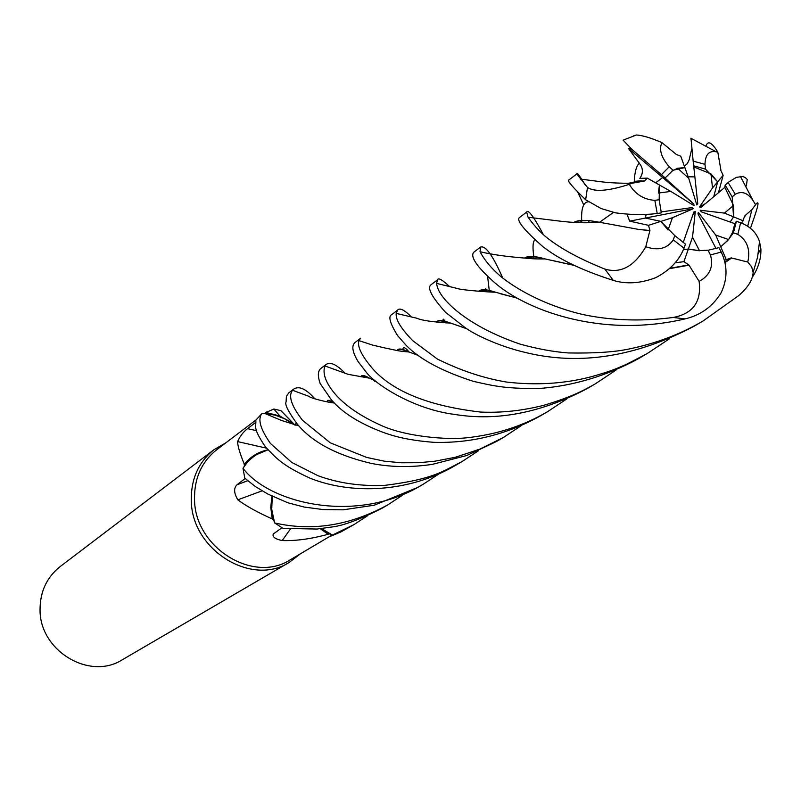 <?xml version="1.0" encoding="UTF-8"?>
<svg xmlns="http://www.w3.org/2000/svg" width="801" height="801" viewBox="0 0 801 801"><rect width="100%" height="100%" fill="white"/><g stroke="black" fill="none" stroke-linecap="round" stroke-linejoin="round"><path stroke-width="1.2" d="M246.698 463.158L243.063 468.185L244.455 466.072L244.105 463.709C239.899 453.456 237.727 446.087 237.577 441.591C240.14 436.014 243.474 431.709 247.579 428.665L255.419 422.628M402.132 495.459L387.694 504.95C349.887 525.546 312.21 531.544 274.643 522.943L271.719 509.536L272.27 496.32L271.719 509.536L274.593 522.803L273.742 520.169L272.22 518.928C257.532 512.35 246.067 505.982 237.817 499.824C233.852 493.056 233.602 488.029 237.056 484.735L245.146 478.517M367.639 515.684L354.032 524.585L332.425 535.058L321.481 528.57L332.295 534.998L329.882 533.867L328.16 534.257C311.199 538.933 295.869 541.025 282.192 540.555C275.184 539.083 272.21 536.91 273.251 534.047L281.932 527.749M255.919 420.044L216.771 449.701C201.612 461.787 194.192 478.357 194.523 499.393C194.663 547.483 253.296 583.929 290.252 559.819L332.215 534.958M354.032 524.585L340.906 531.934L330.232 536.42M225.892 442.793L214.027 449.651C198.548 462.027 190.968 478.968 191.299 500.475C191.419 549.686 251.394 587.003 289.251 562.382L300.195 554.002M733.546 216.851L724.464 213.106L733.516 205.456L733.736 213.797L733.546 216.851L730.192 222.047L733.546 216.841L732.184 196.876L725.165 185.051L724.835 187.364L701.075 207.319L699.513 206.948L712.5 187.975L717.656 181.847L713.751 196.676L717.656 181.847L705.511 169.161L693.666 165.777L697.771 203.844L696.8 204.906L688.71 178.283L677.636 168.24L671.528 171.304M728.6 239.569L720.72 246.768L715.683 235.023L728.6 239.569L732.655 232.22L734.847 223.689L701.165 211.784L700.194 210.252L701.516 211.915M720.72 246.768L727.708 240.58L733.426 232.811L737.841 234.373C747.253 240.42 750.567 249.642 747.784 262.037L751.698 266.943L753.14 272.36C752.76 279.859 747.894 287.639 738.532 295.719L703.158 320.931C680.6 334.167 655.919 343.509 629.105 348.976C614.727 352.09 594.452 353.411 568.279 352.951C553.491 351.849 537.391 348.896 519.999 344.1C493.446 334.968 471.949 323.584 455.509 309.937C443.684 299.784 437.376 290.933 436.595 283.374L437.516 279.809C438.277 277.486 442.352 279.779 449.731 286.698M699.533 250.743L688.359 249.001L683.433 249.712L688.369 249.011L692.515 237.186L699.533 250.743M668.044 230.027L660.895 221.376L645.396 218.052L646.157 214.448L645.396 218.052L660.895 221.386L672.439 217.712L668.044 230.027M214.027 449.651L60.195 566.557C46.818 577.231 40.11 591.559 40.05 609.541C39.379 650.662 89.612 680.88 122.363 659.734L289.251 562.382M294.538 424.941L280.991 410.673L294.878 425.021M293.687 424.38L279.869 415.979L265.962 412.465L273.842 409.021L280.941 410.663M265.962 412.465L265.101 413.586L262.898 413.546M285.066 418.933L275.254 415.168L265.101 413.586C275.714 414.177 285.456 417.942 294.327 424.88M266.433 448.139L237.577 441.591M267.884 449.792C258.383 451.854 250.533 456.65 244.325 464.149M267.914 449.822C258.212 452.395 250.393 457.802 244.455 466.062M478.497 450.743L461.827 461.706C442.332 471.449 433.611 479.218 384.961 485.336C360.69 486.397 338.352 483.193 317.957 475.704L291.754 462.437L270.398 443.434C260.345 429.016 257.522 419.063 261.937 413.566L264.63 413.576M262.107 490.843L237.817 499.824M271.889 496.139L270.778 507.403L272.22 518.928M272.2 496.29L271.569 508.154L273.732 520.159M290.302 529.181L282.192 540.555M320.29 528.71L328.16 534.257M321.431 528.58L329.872 533.867M285.016 418.903L282.943 417.912M268.295 413.847L262.077 413.556M438.958 473.882L423.359 484.144C357.526 525.025 269.677 503.659 242.993 468.305L246.267 463.679C252.035 456.74 259.254 452.134 267.935 449.852L256.781 454.517M256.45 454.728L253.637 456.64M699.513 206.948L705.541 203.574M658.322 193.081L659.463 185.001L670.807 191.409L658.322 193.081M660.625 179.013L655.649 182.838L662.827 177.452L664.68 177.732L693.736 203.955L694.077 205.667L670.807 191.409M677.636 168.24L684.875 167.609L688.71 178.283M688.169 176.791L694.878 176.881L688.169 176.801M712.5 187.975L710.988 173.907L693.816 166.928M710.988 173.907L717.656 181.847L723.133 175.329L720.77 170.233M733.516 205.456L724.835 187.364M700.194 210.252L724.464 213.106M716.124 248.751L697.971 213.877L698.312 212.335L698.392 214.688M698.312 212.335L715.683 235.023M683.153 242.653L693.886 212.015L695.298 211.624L692.865 214.918M695.298 211.624L692.515 237.186M661.055 211.945L692.004 207.589L693.406 208.65L629.686 221.136L648.51 225.321L649.911 230.498L645.776 246.758C634.392 266.373 620.755 273.812 604.865 269.066C582.597 260.195 564.705 250.813 551.188 240.911C542.788 234.993 535.078 227.104 528.059 217.221L526.688 212.045C528.179 209.111 533.766 216.671 543.438 234.723M693.406 208.65L672.439 217.712M673.05 170.233L669.236 166.768C661.215 157.497 658.782 149.427 661.906 142.578L676.324 154.463L680.78 156.235L684.865 167.609L673.05 170.233L665.17 177.942L662.717 177.582L693.736 203.955M580.264 179.064L602.152 181.887C610.412 182.868 620.334 183.329 631.929 183.269L644.505 181.016L647.338 178.132L659.463 185.001L659.163 199.749L654.848 200.34C643.824 199.619 635.303 194.293 629.286 184.34C608.209 191.129 594.282 192.15 587.483 187.424L576.82 173.937C576.42 171.424 579.293 175.219 585.431 185.311M576.82 173.937L568.67 180.135C567.318 180.926 572.985 187.474 585.661 199.779L601.171 208.57L615.579 212.856C630.407 214.898 644.284 215.109 657.2 213.487L661.336 212.906L659.163 199.749M320.821 368.49C317.797 371.013 317.576 376.019 320.16 383.509L331.203 399.579C342.027 412.495 359.359 423.429 383.208 432.38C392.16 435.584 405.937 440.139 433.822 442.332C471.158 443.404 506.683 434.593 540.395 415.879L547.494 411.734C523.093 425.992 496.189 434.673 466.793 437.767C447.268 440.149 404.125 436.555 379.944 424.86C361.111 416.3 346.663 406.578 336.61 395.684C326.157 383.989 322.232 374.067 324.836 365.917L326.167 364.425C330.483 361.571 336.931 364.655 345.501 373.677M566.617 399.038L547.494 411.734M615.929 370.152L595.013 384.019C583.148 390.588 573.146 396.395 544.259 405.176C522.663 410.713 501.416 413.006 480.52 412.054C429.496 406.107 393.712 391.859 373.166 369.321C361.742 355.974 356.996 346.402 358.928 340.595L360.66 338.212L355.173 342.387C351.269 345.561 352.29 352.029 358.247 361.802L367.289 373.546C378.733 386.613 415.238 409.421 454.397 414.387C497.091 421.466 541.436 412.815 587.433 388.445L588.565 387.774M589.186 222.638L588.805 220.996L588.665 222.648M583.699 204.796L577.611 191.9M288.851 392.79L286.408 396.365L286.077 401.952C284.585 404.325 288.31 411.704 297.241 424.069C312.1 442.112 336.59 455.178 370.723 463.278C390.077 467.233 410.593 467.604 432.3 464.38L466.733 455.519L496.41 441.531L503.238 437.556L479.799 449.151L455.268 457.301L434.553 461.256L418.583 462.708L401.141 462.768L384.29 461.166L366.708 457.441L330.282 442.833L302.508 420.275C291.414 405.977 288.1 395.974 292.555 390.257L293.677 389.126C298.973 385.601 306.072 388.855 314.963 398.908M521.02 425.802L503.238 437.556M741.696 223.149L744.96 215.699L751.939 209.612L755.593 204.736C759.648 199.329 758.577 205.316 752.399 222.698L750.447 228.245M391.769 314.573L391.649 314.663C388.024 316.355 390.017 323.364 397.636 335.669L406.257 345.451C420.145 359.519 442.593 371.504 473.611 381.416C493.646 385.872 505.221 388.946 540.305 388.405C573.957 385.712 606.617 375.839 638.287 358.768M669.396 338.813L646.848 353.782L626.302 364.405C615.639 368.931 611.513 371.063 591.018 376.83C563.944 383.809 535.679 385.531 506.222 382.017C483.383 378.142 460.405 370.473 437.306 358.998L412.805 340.735C400.981 328.58 395.444 319.469 396.195 313.381L397.546 310.177C399.709 307.524 404.355 309.807 411.514 317.026M526.688 212.045L519.398 217.582C516.234 220.405 524.124 230.147 543.058 246.798L549.376 251.394C564.575 261.917 585.881 271.579 613.296 280.4C626.292 284.345 640.41 283.454 655.639 277.717C669.676 270.428 679.128 260.595 684.004 248.19L685.436 244.115L674.782 235.604L673.271 239.859C667.333 248.65 658.172 250.953 645.776 246.758M542.257 258.973L542.097 258.343M261.937 413.566L255.799 420.195C256.43 427.574 252.235 427.133 265.471 446.978C276.085 457.761 281.261 465.101 310.578 478.417C352.34 494.828 409.281 492.515 455.539 465.381L461.827 461.706M274.643 522.943L283.083 528.39L316.896 529.05L332.155 526.958C343.559 525.596 360.26 519.318 382.267 508.124L387.694 504.95M437.516 279.809L430.928 284.816C426.963 287.909 431.879 297.121 445.656 312.43L465.081 327.579C473.281 333.867 498.462 346.392 526.728 352.79C580.154 365.576 635.864 356.765 693.876 326.347L703.158 320.931M242.993 468.305L244.786 478.177L255.179 486.417L267.864 494.077L287.889 502.788L304.15 507.043L323.033 509.556L343.108 509.826L374.197 505.221L417.742 487.429L423.359 484.154M473.571 252.405L473.501 252.455C473.491 253.286 466.613 257.702 493.967 282.052L494.067 282.132C524.925 309.637 600.51 338.813 685.155 318.878C700.464 315.304 712.359 306.763 720.84 293.276C727.598 279.569 727.739 265.842 721.25 252.095M675.243 262.748L683.904 261.687L688.85 264.891L699.123 281.401C701.696 301.667 693.035 313.692 673.14 317.476C645.346 321.111 618.552 320.75 592.76 316.395C579.343 314.302 564.395 309.957 547.914 303.369C529.601 295.829 514.062 287.018 501.296 276.916C491.644 268.735 484.555 260.305 480.029 251.644L480.58 247.078C485.536 245.276 492.925 255.599 502.748 278.057M374.908 380.755L369.601 378.192C364.235 375.098 361.371 374.658 360.991 376.85M661.906 142.578C650.642 137.792 642.132 135.269 636.374 134.999L633.351 135.92M374.818 380.685L369.651 378.222M324.836 365.917L348.145 374.337L369.601 378.192L365.677 376.27L361.161 376.881M691.854 148.585L689.19 159.739L687.418 163.524L684.344 166.167M705.511 169.161L704.99 164.335L693.165 161.141L690.973 138.273M649.571 230.608L638.677 229.416L598.978 222.177C586.322 219.684 577.871 219.794 573.626 222.518M296.931 423.719L295.859 423.359L295.869 425.261M649.911 230.498L638.677 229.416M585.932 220.726L579.073 220.776L574.217 222.538M626.963 214.087L629.686 221.136M724.494 260.345L731.143 257.892L747.784 262.037M731.303 258.242L725.035 262.548M516.855 298.082L495.168 292.115C486.517 289.271 480.99 289.001 478.587 291.294M731.143 257.892L724.945 262.167M516.615 297.942L499.484 293.506M495.078 292.105L487.519 290.222L479.008 291.324M732.184 196.876L735.278 194.273L728.129 182.558L729.09 181.767L736.379 177.351L742.697 176.49L745.22 177.512L747.233 179.474L746.382 185.902M397.436 350.618L398.778 349.366L400.8 349.166L408.941 351.979M412.385 353.221L418.663 355.514M718.507 192.681L723.133 175.329M418.833 355.634L409.021 351.989C402.032 348.575 398.087 348.105 397.196 350.578M720.87 169.892L717.806 152.11C712.089 142.738 708.224 140.485 706.202 145.351M752.489 276.986C758.347 267.935 761.15 258.603 760.91 249.001L758.297 253.336M466.763 328.71L453.947 324.205M450.733 323.143L440.66 320.841L438.237 320.971L436.585 322.262M745.23 215.809L744.079 217.632M466.943 328.831L450.853 323.143C442.362 320.12 437.496 319.809 436.265 322.222M688.85 264.891L669.626 268.345M574.247 265.321L551.458 260.285M544.97 258.933L534.477 256.811L525.055 258.072M688.73 265.251L669.236 268.685M574.667 265.521L545.121 258.933C534.948 255.94 528.089 255.639 524.555 258.022M623.118 140.155L631.879 149.376L628.515 148.495L639.328 163.224C643.233 168.2 643.403 173.256 639.819 178.383M642.282 180.986L628.865 183.279M292.555 390.257L309.126 396.425C310.037 398.187 330.573 403.073 334.257 402.923L328.48 400.52L327.719 400.66L327.559 401.952M639.829 178.383L647.328 178.132M631.949 183.259L629.276 184.34M644.164 180.826L628.104 183.279M334.257 402.923C328.941 399.809 326.668 399.479 327.449 401.932M648.51 225.321L660.895 221.386L674.782 235.604M726.117 259.314L720.73 246.768M728.129 182.558L725.165 185.051M760.9 249.001L759.508 241.622C756.625 232.781 750.327 226.493 740.635 222.748L736.409 221.256L734.847 223.689M743.218 220.816L733.546 216.841M735.278 194.273C741.916 190.618 747.904 192.831 753.24 200.891L755.593 204.736M683.904 261.687L688.369 249.011L698.142 250.673L708.024 250.252L710.437 254.908C713.711 266.633 709.936 275.474 699.123 281.401M631.889 149.376L665.17 177.942M628.515 148.495L662.717 177.582M704.99 164.335C705.26 154.613 709.005 150.438 716.234 151.81L717.806 152.11M733.426 232.811L736.409 221.256M708.024 250.252L718.938 247.649L721.25 252.085L710.437 254.908M693.165 161.141L693.666 165.777M256.65 430.688L247.579 428.665M247.719 480.76L237.056 484.735M654.848 200.34L657.21 213.487M587.483 187.424L585.661 199.779M604.865 269.066L613.296 280.4M673.14 317.476L685.155 318.878M588.324 201.832C583.388 202.062 581.176 208.25 581.686 220.415M581.686 220.625L581.736 222.728M487.599 276.375L489.431 291.924M534.928 239.679C532.815 241.792 532.455 247.419 533.826 256.56M533.846 256.72L534.017 258.813M639.328 163.224C636.384 165.937 634.702 171.985 634.282 181.376M633.551 182.728L634.242 181.647L634.172 182.538M737.841 234.373L740.635 222.748M673.271 239.859L684.004 248.19M669.236 166.768L661.496 174.628M279.869 415.979L273.842 409.001M273.632 533.516L273.251 534.047M266.643 411.924L264.47 413.566M613.496 212.395L599.548 222.278M587.433 388.435L595.013 384.019M638.287 358.778L646.848 353.782M374.858 381.446L374.578 380.605M598.978 222.177C586.863 223.299 572.915 222.828 557.126 220.796L528.059 217.221M298.873 425.872L281.521 420.465L265.101 413.596M579.794 222.708L580.435 220.665M580.585 220.425L585.331 220.545M495.168 292.115C494.157 292.575 460.415 289.992 458.192 288.69L436.595 283.374M487.058 291.814L486.417 290.092M486.337 289.912C484.895 288.46 485.296 288.56 487.519 290.222M402.843 349.777C403.003 346.402 405.096 347.143 409.111 352.019M358.928 340.605L372.665 345.111L385.201 348.024C397.927 350.588 397.206 351.028 409.021 351.989M443.444 321.131C442.573 317.957 443.434 318.578 446.027 322.973M396.195 313.381L417.031 318.277C421.266 320.37 432.54 321.992 450.853 323.143M747.713 226.232L751.939 209.622M539.283 258.963L539.393 257.792M534.217 256.62L530.973 256.32M530.923 256.54L531.153 258.653M480.029 251.644C479.839 251.774 493.376 255.018 512.7 256.981C532.935 258.853 533.296 259.023 545.121 258.933M641.381 180.796L634.642 181.316M753.14 272.36L757.596 257.181L759.508 241.622M740.404 176.37L753.24 200.891M636.374 134.999L623.098 140.165M473.501 252.455L480.58 247.078M391.659 314.663L397.556 310.177M288.71 392.901L293.677 389.126M320.831 368.48L326.167 364.435M690.832 138.223L716.234 151.81"/></g></svg>
